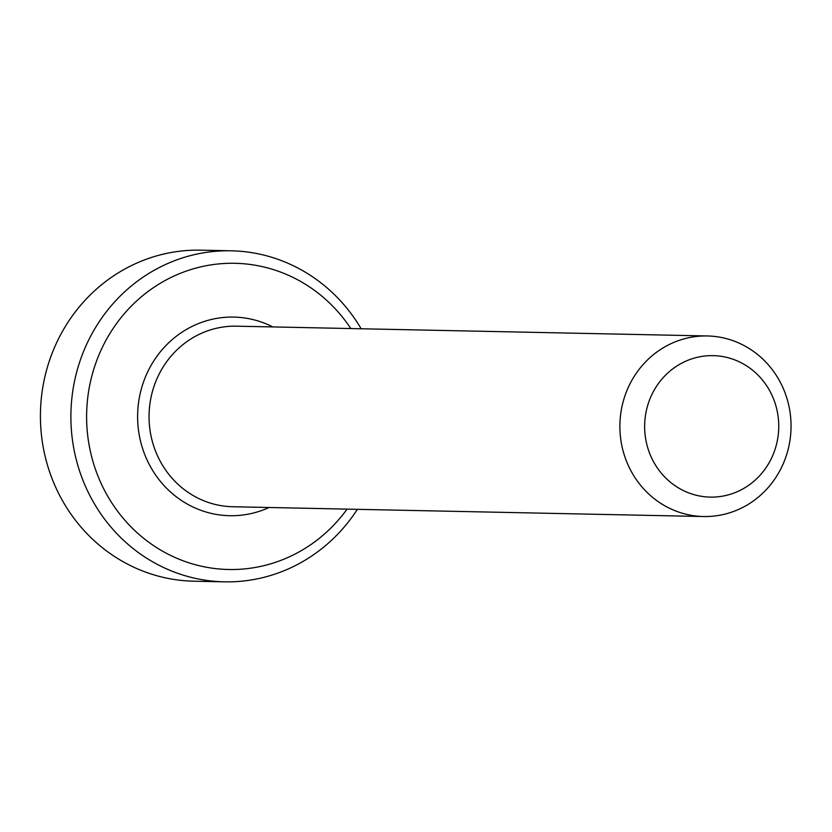 <?xml version="1.0" encoding="UTF-8"?>
<svg xmlns="http://www.w3.org/2000/svg" width="832" height="832" viewBox="0 0 832 832"><rect width="100%" height="100%" fill="white"/><g stroke="black" fill="none" stroke-linecap="round" stroke-linejoin="round"><path stroke-width="1.25" d="M357.406 509.33A165.558 156.905 -88.8 0 1 224.359 581.838L193.877 581.204A165.558 156.905 -88.8 0 1 162.406 577.169A165.558 156.905 -88.8 0 1 41.6 395.71A165.558 156.905 -88.8 0 1 200.762 250.162L231.234 250.796A165.558 156.905 -88.8 0 1 262.714 254.831A165.558 156.905 -88.8 0 1 361.15 328.765M696.779 495.383A70.751 67.059 -88.8 0 1 646.318 410.79A70.751 67.059 -88.8 0 1 726.617 357.365A70.751 67.059 -88.8 0 1 777.067 441.958A70.751 67.059 -88.8 0 1 696.779 495.383M686.421 514.322A90.303 85.582 -88.8 0 1 620.526 415.355A90.303 85.582 -88.8 0 1 707.335 335.962A90.303 85.582 -88.8 0 1 724.506 338.166A90.303 85.582 -88.8 0 1 790.4 437.133A90.303 85.582 -88.8 0 1 703.581 516.526A90.303 85.582 -88.8 0 1 686.421 514.322M347.069 509.122A153.14 145.142 -88.8 0 1 199.462 565.77A153.14 145.142 -88.8 0 1 90.251 382.658A153.14 145.142 -88.8 0 1 264.056 267.03A153.14 145.142 -88.8 0 1 350.823 328.557M224.359 581.838A165.558 156.905 -88.8 0 1 192.889 577.793A165.558 156.905 -88.8 0 1 72.072 396.344A165.558 156.905 -88.8 0 1 231.234 250.796M703.581 516.526L232.762 506.74A90.303 85.582 -88.8 0 1 215.592 504.535A90.303 85.582 -88.8 0 1 149.698 405.569A90.303 85.582 -88.8 0 1 236.517 326.175L707.335 335.962M269.09 507.499A99.33 94.141 -88.8 0 1 210.808 513.292A99.33 94.141 -88.8 0 1 139.974 394.514A99.33 94.141 -88.8 0 1 252.71 319.509A99.33 94.141 -88.8 0 1 272.844 326.934"/></g></svg>
